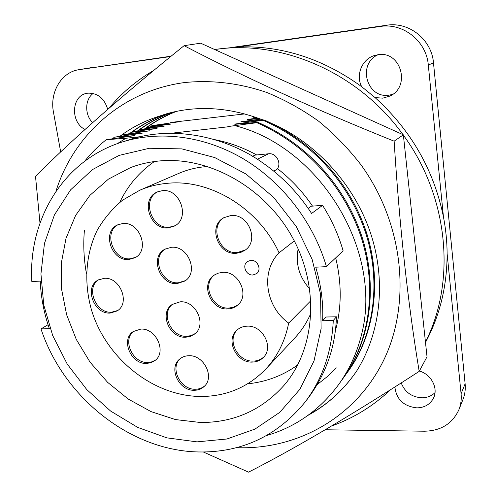 <?xml version="1.0" encoding="UTF-8"?>
<svg xmlns="http://www.w3.org/2000/svg" width="497" height="497" viewBox="0 0 497 497"><rect width="100%" height="100%" fill="white"/><g stroke="black" fill="none" stroke-linecap="round" stroke-linejoin="round"><path stroke-width="0.75" d="M176.298 111.396C164.656 115.894 154.089 121.722 144.602 128.878M145.118 128.81C154.555 121.666 165.066 115.838 176.646 111.328M172.77 112.179C159.636 116.851 147.802 123.181 137.265 131.152M86.428 273.636C83.813 258.894 83.142 244.443 84.422 230.285M137.799 131.084C148.28 123.119 160.059 116.789 173.124 112.098M169.185 113.074C154.486 117.864 141.328 124.672 129.705 133.5M130.257 133.426C141.819 124.61 154.915 117.795 169.545 112.981M262.764 120.032L254.65 117.025C223.886 106.818 194.29 105.811 165.868 113.993L157.276 116.82L165.905 113.987M55.931 191.333C73.426 135.321 121.852 90.889 184.424 82.577C211.287 79.781 239.386 83.055 266.877 92.51C284.992 99.903 302.263 109.483 318.683 121.237C334.4 134.128 348.552 148.715 361.133 165.004C404.142 224.501 411.547 304.121 383.156 361.294C354.634 418.611 295.839 450.077 236.516 447.654M184.095 45.681C244.816 77.414 314.831 109.247 394.14 141.179L403.359 134.83L200.645 43.189L184.095 45.681C122.43 95.3 72.897 138.843 35.511 176.317L39.984 223.023M394.14 141.179C399.458 225.737 407.801 302.468 419.182 371.383C352.615 414.504 295.74 448.089 248.562 472.15L203.366 452.003M419.182 371.383L427.022 356.778L403.359 134.83M272.648 123.821C317.564 143.77 355.106 186.071 370.861 234.05C386.517 282.228 380.286 333.288 356.66 371.035L355.436 372.825C342.613 390.977 326.802 405.154 308.003 415.355M120.075 136.166C131.251 127.804 143.652 121.355 157.276 116.82M254.65 117.025L263.28 119.988M309.42 414.312C327.038 404.732 342.209 391.139 354.933 373.539M335.251 331.288C341.694 307.873 341.837 283.408 335.692 257.881M312.514 206.125C302.698 191.693 291.018 179.2 277.469 168.626M256.676 154.946C243.101 147.553 229.092 142.446 214.636 139.632M273.754 171.13L276.879 169.44C282.116 163.612 276.32 152.635 268.597 153.778L255.067 155.107L252.551 156.288M48.041 324.721L40.99 328.915C63.492 397.165 130.04 450.729 198.688 451.966C241.71 452.655 277.102 436.124 304.86 402.365L308.625 397.457C326.218 373.446 335.494 346.564 336.438 316.806L326.013 317.005L322.646 320.758C323.417 302.99 321.105 285.135 315.719 267.193L326.454 266.647L343.123 250.836C338.507 234.845 331.661 219.686 322.578 205.367L311.277 206.212L308.215 208.398M197.048 441.87L166.849 437.857L137.626 427.37L110.589 411.031L86.826 389.648L67.269 364.139L52.707 335.556L43.773 305.059L40.94 273.89L44.475 243.375L54.434 214.89L70.605 189.842L92.454 169.595L119.143 155.387L149.473 148.255L181.921 148.889L214.716 157.549L245.928 173.981L273.667 197.377L296.187 226.402L312.116 259.31L320.546 294.081L321.118 328.623L314.005 360.946L299.871 389.313L279.755 412.355L254.949 429.104L226.893 439L197.048 441.87M158.537 161.047C148.771 162.034 139.458 164.209 130.593 167.557L108.445 179.106L89.901 195.346L75.606 215.425L65.995 238.398L61.293 263.267L61.547 289.043L66.629 314.738L76.283 339.432L90.112 362.232L107.6 382.336L128.151 399.01L151.032 411.603L175.453 419.567L200.502 422.5C233.82 422.63 261.664 410.242 284.029 385.355C315.415 348.913 320.149 287.365 292.273 237.137C264.528 186.866 208.137 155.828 158.537 161.047M154.374 161.537C139.228 172.061 127.698 185.661 119.789 202.335M294.299 240.921L279.059 252.824C258.782 208.231 209.989 178.727 167.203 183.331C157.518 184.225 148.379 186.524 139.781 190.227L122.517 200.21C112.31 208.715 103.861 218.755 97.182 230.328C85.453 254.445 83.72 283.427 91.759 310.867C106.712 359.008 153.467 396.357 201.179 396.494C226.595 396.326 248.121 387.182 265.777 369.072C277.425 356.511 285.061 341.178 288.682 323.069L310.911 300.642M265.777 369.072L294.907 337.848C301.636 330.629 307.016 322.298 311.047 312.874M207.932 166.514L204.658 166.768C195.619 167.644 187.058 169.825 178.982 173.31L139.781 190.227M237.814 304.953L233.652 307.183L228.924 308.059C212.287 309.476 201.341 284.203 214.636 274.841M222.376 272.381L217.978 273.22L214.077 275.22C200.049 284.191 210.846 310.377 227.868 308.929C231.459 308.774 234.609 307.6 237.305 305.394C250.246 295.852 238.92 270.672 222.376 272.381M185.4 280.637L178.342 282.768C161.426 284.439 150.933 257.284 165.383 248.929M171.335 247.301L164.768 249.264C149.56 257.111 159.841 285.266 177.162 283.563L184.828 281.047C199.055 272.58 188.245 245.325 171.335 247.301M195.215 333.543L191.326 335.543L186.928 336.301C171.036 337.482 160.233 312.998 172.794 304.065M180.1 301.828L172.192 304.468C158.835 312.961 169.489 338.432 185.791 337.221L190.544 336.345L194.662 334.015C207.119 325.038 196.023 300.356 180.1 301.828M174.956 225.737L169.421 227.204C151.324 229.434 141.39 199.104 157.94 191.693M162.233 190.686L157.313 191.96C140.036 198.775 149.69 230.13 168.21 227.862L174.36 226.079C190.587 218.481 180.305 188.139 162.233 190.686M204.696 385.921C202.093 388.095 199.005 389.201 195.42 389.238C180.423 389.983 169.483 367.786 180.355 358.53M188.767 355.734C185.288 355.821 182.287 356.908 179.771 358.996C168.067 367.867 178.908 391.052 194.321 390.282C198.197 390.232 201.478 388.958 204.168 386.455C215.052 377.204 203.826 354.715 188.767 355.734M245.301 249.985L237.411 252.538C219.475 254.495 208.864 226.321 224.309 217.425M230.825 215.549L223.756 217.736C207.628 226.197 218.046 255.272 236.355 253.277L240.797 252.401L244.791 250.358C259.651 241.12 248.575 213.288 230.825 215.549M263.758 356.989C260.875 359.623 257.384 360.99 253.284 361.089C237.616 362.033 226.365 339.55 237.591 329.579M247.034 326.175C243.151 326.318 239.827 327.604 237.063 330.027C225.085 339.693 236.243 363.065 252.296 362.089C256.669 361.984 260.335 360.449 263.286 357.498C274.238 347.403 262.633 324.957 247.034 326.175M135.631 257.347L130.158 258.788C113.092 260.689 103.028 231.95 118.305 224.569M122.734 223.52L117.64 224.868C101.568 231.621 111.365 261.447 128.872 259.509L135.004 257.726C150.187 250.345 139.881 221.308 122.734 223.52M155.58 360.021L151.939 361.828L147.82 362.481C132.6 363.456 121.939 339.699 133.836 331.145M140.75 329.107L133.202 331.567C120.454 339.637 130.959 364.444 146.609 363.444L151.1 362.667L154.996 360.518C166.986 352.031 156.083 327.858 140.75 329.107M117.702 310.501L111.545 312.215C95.679 313.619 85.36 287.428 98.835 279.681M104.103 278.332L98.151 280.035C83.831 287.185 93.927 314.483 110.247 313.048L117.075 310.942C130.636 303.307 120.119 276.636 104.103 278.332M252.923 274.996L256.589 273.642C261.987 269.84 257.57 259.62 250.817 260.341L247.357 261.571C241.759 265.268 246.09 275.673 252.923 274.996M256.589 273.642L256.601 273.636C262 269.834 257.583 259.608 250.83 260.329L247.363 261.565M331.549 426.035C353.454 418.257 373.098 406.173 390.48 389.785M425.451 342.011C456.178 281.793 448.928 197.166 403.396 135.209M403.011 134.668C358.486 72.32 281.004 39.288 214.673 49.532M425.494 342.408C439.851 315.794 447.064 286.229 447.12 253.712C447.039 241.461 445.815 229.179 443.448 216.86C433.85 170.011 411.056 130.251 375.055 97.586L361.729 86.726C322.801 58.547 281.358 45.283 237.411 46.954L214.555 49.483M435.024 392.624C431.52 396.022 427.153 397.749 421.922 397.811C411.74 397.109 404.844 392.152 401.228 382.938M394.885 386.989C396.364 399.395 403.713 406.353 416.927 407.869C424.674 407.652 430.209 404.365 433.539 398.016C438.522 388.219 431.241 374.309 419.375 371.023M92.622 122.66C84.558 114.77 84.757 99.487 93.15 93.442M107.7 109.359C104.389 98.319 97.754 92.92 87.789 93.169L86.702 93.361C71.295 95.815 70.27 122.386 85.043 129.469M375.055 97.586L382.796 98.157L389.611 96.163C411.112 87.037 401.073 50.52 378.012 54.738L374.732 55.447C362.021 58.907 355.398 75.202 361.729 86.726M392.531 94.43L388.989 95.163C366.724 98.841 357.082 63.902 378.049 54.732M244.623 113.925L171.074 122.405L177.696 121.951L151.908 125.642L171.018 124.07L147.168 127.294M170.129 122.964L171.074 122.405M153.648 70.468C136.383 80.557 121.51 93.132 109.036 108.191M325.249 429.762L424.419 431.21C440.969 430.837 452.469 423.661 458.917 409.683C460.893 404.645 461.62 399.333 461.086 393.736L447.12 253.712M170.695 56.515L78.849 69.692C61.218 72.239 49.52 92.498 53.483 112.247L60.69 151.976M443.448 216.86L428.308 65.051C426.469 41.176 403.135 22.607 380.28 26.471L237.411 46.954M461.086 393.736L465.124 383.814C465.639 389.288 464.931 394.494 462.987 399.426L458.917 409.683M465.124 383.814L433.483 62.833L428.308 65.051M380.28 26.471L386.647 25.248C408.975 21.477 431.725 39.561 433.483 62.833M386.647 25.248L234.18 47.128M171.117 56.173L79.458 69.599M78.849 69.692L91.87 67.549M279.059 252.824C260.341 271.53 265.535 306.86 288.682 323.069M309.768 288.981C299.25 277.14 295.373 263.77 298.15 248.891M247.649 383.821C266.013 381.982 282.7 375.707 297.703 364.978M326.454 266.647C313.532 222.426 282.426 182.144 243.35 158.829C204.149 135.687 158.984 130.251 121.579 142.217C62.771 160.786 28.087 220.264 31.839 281.538L40.263 281.109C40.916 297.231 43.947 313.085 49.365 328.672L40.99 328.915M322.578 205.367L311.6 213.462C298.157 192.811 281.426 175.627 261.397 161.923C227.756 138.191 175.503 124.467 129.034 139.819L121.579 142.217M336.438 316.806L333.282 320.447L322.646 320.758M304.86 402.365C322.267 379.534 331.741 352.224 333.282 320.447M84.602 161.295C90.963 153.337 98.182 146.13 106.246 139.682L125.828 138.284L140.719 136.638M171.179 133.264L228.508 126.754M125.828 138.284L117.298 143.683M266.603 435.552C295.796 426.979 319.819 409.969 338.674 384.523C351.031 367.295 359.337 347.527 363.611 325.224C378.391 244.095 317.745 147.447 236.398 126.045M106.246 139.682L134.426 135.662L114.453 137.16L112.701 138.57M363.611 325.224C359.362 347.614 351.143 367.252 338.96 384.131L338.674 384.523M227.837 126.58L256.868 122.691C306.668 144.534 344.148 186.468 361.145 237.168C377.95 289.384 368.668 343.241 342.942 378.584L343.675 377.558C369.358 342.284 378.621 288.552 361.872 236.466C344.924 185.897 307.544 144.087 257.868 122.305L256.868 122.691M340.923 381.323L342.942 378.584M114.453 137.16L142.204 133.202L122.405 134.712L120.703 136.085M257.868 122.305L235.143 124.293M234.497 124.126L263.075 120.293C312.116 141.744 348.962 182.958 365.643 232.838C382.131 284.222 372.936 337.289 347.521 372.197L348.235 371.209C373.601 336.363 382.783 283.414 366.345 232.167C349.714 182.405 312.967 141.31 264.044 119.92L263.075 120.293M345.57 374.856L347.521 372.197M122.405 134.712L149.74 130.81L131.91 132.19M264.044 119.92L241.567 121.914M240.939 121.759L260.509 119.143M259.018 118.578L247.779 119.615M139.409 129.885L157.052 128.493L132.419 131.817M336.233 367.83L327.243 376.633L317.397 384.436M247.177 119.46L257.639 118.075M255.296 117.249L253.799 117.385M146.677 127.648L164.14 126.25L139.899 129.524M253.215 117.242L254.706 117.043M151.908 125.642L150.38 126.853M268.597 153.778L257.334 159.239"/></g></svg>
